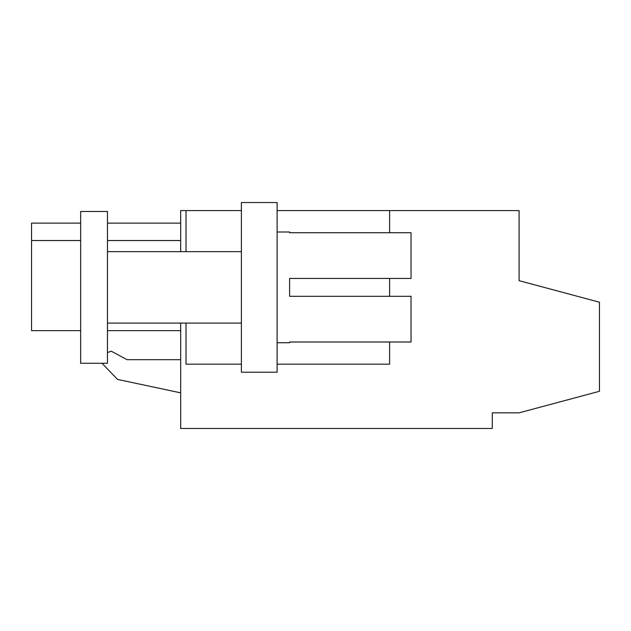 <?xml version="1.0" encoding="UTF-8"?>
<svg xmlns="http://www.w3.org/2000/svg" width="631" height="631" viewBox="0 0 631 631"><rect width="100%" height="100%" fill="white"/><g stroke="black" fill="none" stroke-linecap="round" stroke-linejoin="round"><path stroke-width="0.95" d="M277.104 210.58L519.084 210.58L519.084 280.677L599.45 302.21L599.45 391.299L519.084 412.832L492.298 412.832L492.298 428.457L180.671 428.457L180.671 323.088M180.671 251.659L180.671 210.58L241.389 210.58M519.084 280.677L592.832 300.435M80.658 330.644L31.55 330.644L31.55 240.529L80.658 240.529L31.55 240.529L31.55 223.122L80.658 223.122M180.671 240.529L107.451 240.529L180.671 240.529M107.451 330.644L180.671 330.644M277.104 364.166L389.611 364.166L389.611 342.01M389.611 296.302L389.611 278.445M389.611 232.736L389.611 210.58M186.027 323.088L186.027 364.166L241.389 364.166M186.027 251.659L186.027 210.58M180.671 359.702L127.091 359.702L111.253 351.191L107.451 352.579M101.97 363.275L117.579 379.436L180.671 392.845M241.389 372.203L241.389 202.543L277.104 202.543L277.104 372.203L241.389 372.203M277.104 342.736L289.605 342.736L289.605 342.01L411.041 342.01L411.041 296.302L289.605 296.302L289.605 278.445L411.041 278.445L411.041 232.736L289.605 232.736L289.605 232.011L277.104 232.011M107.451 250.988L107.451 211.472L80.658 211.472L80.658 363.275L107.451 363.275L107.451 250.988M180.671 223.122L107.451 223.122M241.389 251.659L107.451 251.659M241.389 323.088L107.451 323.088"/></g></svg>
